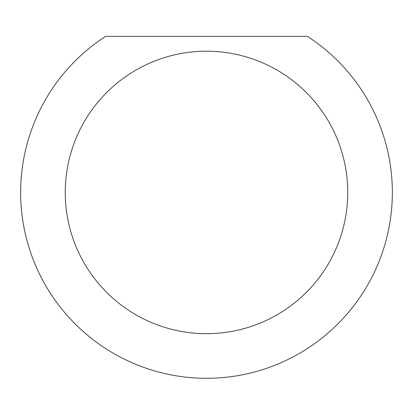 <?xml version="1.0" encoding="UTF-8"?>
<svg xmlns="http://www.w3.org/2000/svg" width="413" height="413" viewBox="0 0 413 413"><rect width="100%" height="100%" fill="white"/><g stroke="black" fill="none" stroke-linecap="round" stroke-linejoin="round"><path stroke-width="0.62" d="M347.746 192.448A141.246 141.246 0 0 0 206.5 51.202A141.246 141.246 0 0 0 65.254 192.448A141.246 141.246 0 0 0 206.5 333.694A141.246 141.246 0 0 0 347.746 192.448M307.339 36.334A185.85 185.85 0 0 1 206.5 378.298A185.85 185.85 0 0 1 105.661 36.334L307.339 36.334M68.522 316.957L71.614 320.302"/></g></svg>
